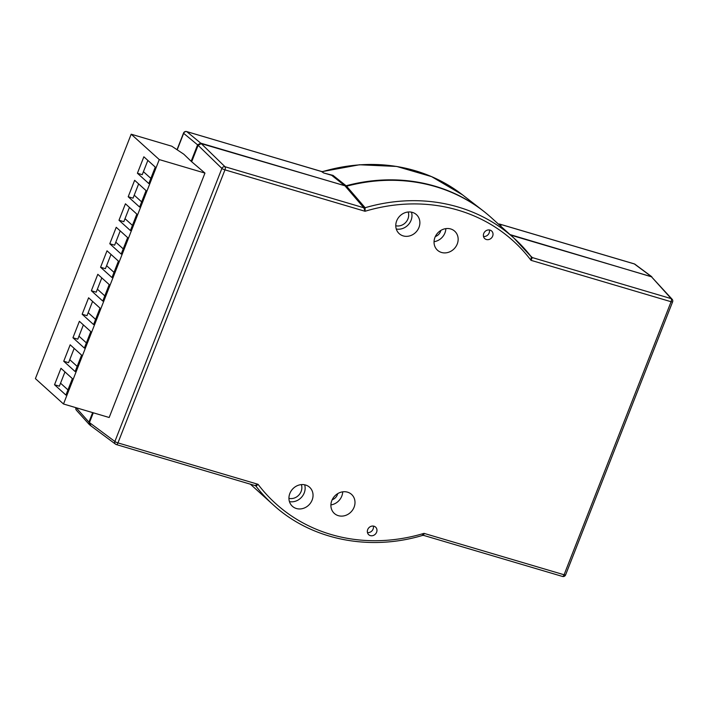 <?xml version="1.0" encoding="UTF-8"?>
<svg xmlns="http://www.w3.org/2000/svg" width="708" height="708" viewBox="0 0 708 708"><rect width="100%" height="100%" fill="white"/><g stroke="black" fill="none" stroke-linecap="round" stroke-linejoin="round"><path stroke-width="1.06" d="M434.951 237.419A12.832 11.39 132.1 0 0 437.5 250.234A12.832 11.39 132.1 0 0 457.244 244.003A12.832 11.39 132.1 0 0 454.695 231.189A12.832 11.39 132.1 0 0 434.951 237.419M434.048 241.694A12.832 11.39 132.1 0 0 444.951 232.905A12.832 11.39 132.1 0 0 445.854 228.622M331.804 500.627A12.832 11.39 132.1 0 0 334.344 513.442A12.832 11.39 132.1 0 0 354.089 507.211A12.832 11.39 132.1 0 0 351.549 494.396A12.832 11.39 132.1 0 0 331.804 500.627M330.901 504.901A12.832 11.39 132.1 0 0 341.796 496.113A12.832 11.39 132.1 0 0 342.707 491.839M396.684 220.861A12.832 11.39 132.1 0 0 399.224 233.675A12.832 11.39 132.1 0 0 418.968 227.445A12.832 11.39 132.1 0 0 416.428 214.63A12.832 11.39 132.1 0 0 396.684 220.861M289.846 493.467A12.832 11.39 132.1 0 0 292.386 506.282A12.832 11.39 132.1 0 0 312.131 500.06A12.832 11.39 132.1 0 0 309.591 487.246A12.832 11.39 132.1 0 0 289.846 493.467M483.741 233.481A5.133 4.558 132.1 0 0 484.759 238.614A5.133 4.558 132.1 0 0 492.662 236.118A5.133 4.558 132.1 0 0 491.644 230.994A5.133 4.558 132.1 0 0 483.741 233.481M483.502 236.472A5.133 4.558 132.1 0 0 489.148 232.95A5.133 4.558 132.1 0 0 489.387 229.958M367.7 529.593A5.133 4.558 132.1 0 0 368.718 534.717A5.133 4.558 132.1 0 0 376.612 532.23A5.133 4.558 132.1 0 0 375.594 527.106A5.133 4.558 132.1 0 0 367.7 529.593M367.461 532.584A5.133 4.558 132.1 0 0 373.098 529.062A5.133 4.558 132.1 0 0 373.337 526.071M337.698 493.644A7.699 6.832 -47.9 0 1 337.344 494.795A7.699 6.832 -47.9 0 1 332.185 499.742M440.845 230.436A7.699 6.832 -47.9 0 1 440.491 231.587A7.699 6.832 -47.9 0 1 435.34 236.534M331.397 175.265A2.567 1.089 106.5 0 1 331.583 175.283L333.017 175.38L346.106 185.762L344.84 185.753L200.736 143.158L197.585 144.848L191.151 161.274L183.806 154.211L171.761 146.202L131.184 134.21L35.4 378.621L63.499 403.994L159.273 159.583L131.184 134.21M651.909 276.925L510.034 234.587M92.651 412.614L88.925 422.11L89.721 424.889M487.175 214.09A179.611 159.388 132.1 0 0 482.723 210.497A179.611 159.388 132.1 0 0 346.106 185.762M191.788 161.468L191.151 161.274M63.499 403.994L109.174 417.499L204.957 173.088L191.673 161.751L198.116 145.326L201.258 143.636L346.593 186.222A179.637 159.406 -47.9 0 1 491.494 217.834L514.052 238.215A179.637 159.406 -47.9 0 1 531.292 256.854L531 260.323A177.071 157.132 132.1 0 0 365.045 211.267L363.824 207.771L345.318 186.213M510.565 235.065L651.395 276.695L672.113 299.219A2.567 2.292 138 0 0 671.157 298.617L651.395 276.695M422.198 535.345L424.004 533.363L423.667 535.407L422.587 535.407C368.974 551.514 311.246 539.735 273.235 504.831L250.667 484.449A179.637 159.406 -47.9 0 1 250.375 484.184M90.766 425.596L89.456 422.587L93.288 412.799M346.593 186.222L365.151 207.763L365.045 211.267L224.958 169.858L117.953 442.898L258.039 484.307L255.995 486.201A2.567 2.345 -49.4 0 0 255.694 485.892L255.694 485.892A2.567 2.345 -49.4 0 0 255.668 485.865M530.54 255.871L532.31 257.535A2.567 2.195 -46.8 0 1 531.504 257.084L531.504 257.084A2.567 2.195 -46.8 0 1 531.487 257.066M197.585 144.848L183.655 133.334A2.567 2.328 -50.4 0 1 186.806 131.644A2.567 1.089 -73.5 0 0 186.647 131.564L321.813 171.61A1.797 1.504 124 0 0 321.432 171.442L186.806 131.644L200.736 143.158M333.017 175.38L323.751 173.009L321.813 171.61M498.441 224.109L499.715 224.135A1.797 1.681 134.1 0 0 498.538 224.197M499.264 224.852L501.025 225.409L499.326 224.905M321.22 171.345L323.751 173.009M532.31 257.535L531 260.323L671.087 301.732L564.081 574.772L424.004 533.363A177.071 157.132 132.1 0 1 258.039 484.307L254.977 485.511L255.65 485.847A2.567 2.283 -52.4 0 1 256.022 486.219M562.32 576.356A2.567 1.089 -73.5 0 0 562.479 576.445A2.567 2.567 0 0 0 565.595 574.914L672.6 301.874A2.567 0.46 -158.6 0 1 671.087 301.732A2.567 1.089 106.5 0 0 671.157 298.617L532.372 257.597A2.567 2.274 -43.5 0 1 531.46 257.039L531.327 256.88M531.363 256.924L514.052 238.215A179.637 159.406 -47.9 0 0 365.124 207.727A2.567 2.319 -40.7 0 1 363.762 207.709M204.957 173.088L159.273 159.583M148.822 183.558L155.273 167.106L143.857 156.795L137.414 173.248L148.822 183.558M139.618 207.055L146.06 190.602L134.644 180.292L128.201 196.744L139.618 207.055M130.405 230.56L136.848 214.108L125.44 203.798L118.988 220.25L130.405 230.56M121.192 254.057L127.644 237.605L116.227 227.295L109.784 243.747L121.192 254.057M111.988 277.554L118.431 261.11L107.014 250.8L100.571 267.252L111.988 277.554M102.775 301.059L109.218 284.607L97.81 274.297L91.359 290.749L102.775 301.059M93.562 324.556L100.014 308.113L88.597 297.803L82.155 314.246L93.562 324.556M84.358 348.062L90.801 331.609L79.385 321.299L72.942 337.751L84.358 348.062M75.145 371.558L81.588 355.106L70.18 344.805L63.729 361.248L75.145 371.558M65.933 395.064L72.384 378.612L60.968 368.302L54.525 384.754L65.933 395.064M64.959 371.912L59.366 386.187L54.525 384.754M67.959 389.887L60.543 383.187M74.172 348.407L68.579 362.682L63.729 361.248M77.172 366.381L69.756 359.682M83.385 324.91L77.791 339.185L72.942 337.751M86.385 342.884L78.96 336.185M92.589 301.404L86.995 315.68L82.155 314.246M95.589 319.388L88.173 312.679M101.802 277.908L96.208 292.183L91.359 290.749M104.802 295.882L97.385 289.183M111.014 254.402L105.421 268.677L100.571 267.252M114.015 272.385L106.589 265.677M120.218 230.905L114.625 245.18L109.784 243.747M123.219 248.88L115.802 242.18M129.431 207.4L123.838 221.675L118.988 220.25M132.431 225.383L125.015 218.675M138.644 183.903L133.042 198.178L128.201 196.744M141.644 201.877L134.219 195.178M147.848 160.406L142.255 174.681L137.414 173.248M150.848 178.381L143.432 171.681M395.763 225.737A10.266 9.107 132.1 0 0 407.958 218.861A10.266 9.107 132.1 0 0 408.171 212.002M411.472 212.17A12.832 11.39 -47.9 0 1 411.065 220.312A12.832 11.39 -47.9 0 1 396.268 229.003M288.935 498.344A10.266 9.107 132.1 0 0 301.121 491.467A10.266 9.107 132.1 0 0 301.343 484.608M304.644 484.776A12.832 11.39 -47.9 0 1 304.228 492.918A12.832 11.39 -47.9 0 1 289.439 501.609M321.883 171.663L359.469 164.769L396.666 166.442L431.579 176.619L462.43 194.78A177.664 157.654 132.1 0 0 322.069 171.787M344.84 185.753L331.742 175.372A2.567 1.089 106.5 0 0 331.583 175.283L323.857 173M650.873 276.217L634.341 263.934L499.715 224.135L501.025 225.409M186.372 131.555A2.567 1.089 -73.5 0 1 186.647 131.564A2.567 2.567 0 0 0 183.522 133.086A2.567 0.46 -158.6 0 0 183.655 133.334L177.195 149.822M76.128 407.728L88.925 422.11M89.456 422.587L114.882 441.473L221.887 168.433L198.116 145.326M201.258 143.636L225.029 166.743L363.824 207.771A2.567 2.248 -44.6 0 0 365.151 207.763M273.235 504.831A179.637 159.406 -47.9 0 1 255.995 486.201M634.979 264.252A2.567 2.567 0 0 0 634.173 263.845A2.567 1.089 -73.5 0 1 634.341 263.934A2.567 2.257 -53.4 0 1 634.979 264.252L651.519 276.536M499.591 224.064L634.173 263.845A2.567 1.089 -73.5 0 0 633.996 263.827M76.075 407.852A2.567 0.46 -158.6 0 1 75.951 407.675A2.567 2.567 0 0 0 76.429 410.259A2.567 2.292 -42 0 1 76.075 407.852M225.029 166.743A2.567 2.221 134.2 0 0 221.887 168.433A2.567 0.46 -158.6 0 0 224.958 169.858A2.567 1.089 -73.5 0 0 225.029 166.743M565.595 574.914A2.567 0.46 -158.6 0 1 564.081 574.772A2.567 1.089 -73.5 0 1 562.479 576.445L423.667 535.407M90.111 425.269L115.546 444.164A2.567 2.567 0 0 0 116.351 444.571A2.567 1.089 106.5 0 0 117.953 442.898A2.567 0.46 -158.6 0 1 114.882 441.473A2.567 2.257 126.6 0 0 116.183 444.482A2.567 1.089 106.5 0 0 116.351 444.571L255.163 485.6M462.43 194.78L482.723 210.497M177.018 149.698L183.522 133.086M76.429 410.259L89.288 424.526M672.6 301.874A2.567 2.567 0 0 0 672.113 299.219"/></g></svg>
